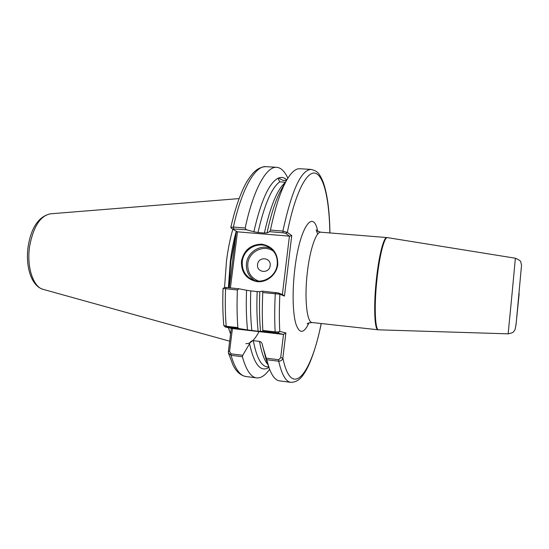 <?xml version="1.0" encoding="UTF-8"?>
<svg xmlns="http://www.w3.org/2000/svg" width="549" height="549" viewBox="0 0 549 549"><rect width="100%" height="100%" fill="white"/><g stroke="black" fill="none" stroke-linecap="round" stroke-linejoin="round"><path stroke-width="0.82" d="M285.501 182.268L279.77 181.801L277.972 178.281L278.549 178.027L282.913 180.347L286.441 180.504M277.753 264.563C276.607 274.672 266.889 282.694 257.172 281.651C246.391 279.359 241.148 272.544 241.436 261.2C243.969 250.097 250.756 244.422 261.798 244.175C272.62 246.302 277.938 253.103 277.753 264.563M242.335 261.365C241.732 269.827 245.08 275.934 252.368 279.681C262.566 284.588 276.161 276.401 277.224 264.597C277.815 257.165 275.152 251.449 269.243 247.434C258.984 240.572 243.475 248.683 242.335 261.365M270.163 265.675C269.435 274.068 256.225 272.791 257.577 264.501C258.284 256.163 271.474 257.351 270.163 265.675M232.824 229.276C230.093 238.801 227.986 249.328 226.497 260.864L224.548 287.539M267.967 364.646C264.385 360.645 261.571 352.89 259.519 341.382L253.295 340.648C256.507 357.282 261.07 366.005 266.999 366.807L268.784 367.034M259.519 341.382C261.139 341.828 262.079 342.94 262.347 344.71L265.97 358.909L268.564 366.368M279.77 181.801C271.638 187.724 264.392 204.626 258.009 232.508L253.851 231.747C260.953 200.927 268.996 183.105 277.972 178.281M286.29 180.909L282.33 187.737C276.538 197.345 271.446 212.374 267.054 232.838L264.385 233.037C270.547 205.601 277.547 188.746 285.377 182.481M223.066 288.424L224.713 287.429L226.202 287.477L225.577 288.774C225.035 302.252 225.241 314.749 226.195 326.264L237.847 327.602C236.976 316.052 236.825 303.508 237.401 289.982L223.066 288.424C222.544 301.71 222.784 314.028 223.772 325.379L226.195 326.264L226.545 327.135L225.371 327.046L232.433 328.549L229.564 351.442L230.978 353.831L242.747 355.278L242.37 356.713L231.019 355.306L228.439 353.014L228.405 351.298L231.294 328.309M269.6 369.285C265.242 375.441 260.912 378.309 256.589 377.897C250.879 377.17 246.137 370.108 242.37 356.713M229.242 287.786L236.379 231.349M237.847 327.602L238.602 328.515L247.524 329.901C246.302 318.104 245.986 304.887 246.57 290.263L239 288.781L237.401 289.982M268.928 367.446C260.672 372.572 254.214 364.68 249.555 343.763L242.747 355.278M251.847 330.505L258.126 331.225C256.898 319.525 256.575 306.301 257.165 291.56L250.769 290.908C250.207 305.621 250.564 318.818 251.847 330.505L247.524 329.901M260.542 331.397L262.717 331.287L262.847 330.464C262.154 318.839 262.134 306.205 262.779 292.569L262.347 291.155L259.821 291.615C259.197 306.301 259.437 319.559 260.542 331.397L258.126 331.225M262.847 330.464L275.145 331.871C277.561 332.049 279.105 331.912 279.764 331.445L285.871 332.927L282.879 357.975C282.433 360.027 281.04 361.105 278.7 361.208C281.802 374.679 285.83 381.72 290.792 382.344L279.523 380.876C275.68 380.402 272.297 376.333 269.367 368.667L262.415 345.294M267.054 232.838L269.648 231.685L270.451 230.072L282.872 231.088L287.333 232.419L291.739 235.569L284.457 296.083L279.873 294.195L262.779 292.569M266.292 358.181L278.686 359.712L278.7 361.208L266.725 359.725M246.57 290.263L250.769 290.908M249.555 343.763C250.159 341.807 251.408 340.771 253.295 340.648M257.165 291.56L259.814 291.636M232.152 228.858L230.806 227.471L233.407 227.046L245.183 228.007C253.432 189.165 266.553 166.121 276.717 167.315C281.033 167.726 284.753 171.37 287.854 178.233M278.549 178.027C281.555 176.853 284.32 177.485 286.846 179.914M245.183 228.007L246.398 229.777L253.851 231.747M258.009 232.508L264.385 233.037M270.451 230.072C275.365 206.596 281.054 189.501 287.511 178.796C291.842 171.823 295.938 168.468 299.802 168.728L311.139 169.428C301.168 169.73 291.745 190.283 282.872 231.088L283.051 232.79L269.648 231.685M228.418 327.698L230.573 334.073M282.378 294.58L289.419 236.152L237.484 231.836L230.402 287.909M262.347 291.155L278.521 292.981L282.769 294.744L284.457 296.083M226.202 287.477L239 288.781M289.419 236.152L285.734 233.352L283.051 232.79M246.398 229.777L232.186 228.899L237.484 231.836M238.602 328.515L226.545 327.135M278.686 359.712L280.697 357.708L283.49 334.416L232.433 328.549M285.871 332.927L283.49 334.416L277.773 333.078L262.717 331.287M278.521 292.981L279.873 294.195C279.208 307.639 279.173 320.053 279.777 331.438L277.773 333.078M329.853 232.941C329.386 201.037 324.198 176.263 315.558 173.278C306.966 170.3 295.197 192.706 287.333 232.419L285.734 233.352M291.739 235.569L289.817 236.235M228.405 351.298L229.564 351.442M321.192 323.526C311.276 374.123 291.498 400.331 282.879 357.975L280.697 357.708M254.612 280.477C248.58 276.504 245.87 270.801 246.487 263.355C247.565 251.888 260.7 243.831 270.815 248.532M273.642 251.373C264.268 244.017 248.862 251.38 247.805 263.595C247.304 272.139 250.893 277.972 258.572 281.081M43.213 289.378C31.08 286.07 25.227 265.956 28.198 246.069C31.423 227.156 38.835 216.409 50.439 213.815C40.345 215.805 33.42 226.538 29.673 246.021C26.373 266.594 33.187 287.209 43.213 289.378L229.674 341.197M312.209 322.538L378.083 329.791C374.425 330.272 373.457 305.079 376.511 278.274C379.03 254.921 383.833 236.777 386.894 237.566L320.842 232.206C316.265 231.314 310.027 248.944 307.413 271.776C304.187 297.97 306.816 322.805 312.209 322.538C308.909 322.826 307.227 323.313 307.179 323.992L307.399 323.766M308.977 322.901C303.81 333.826 299.431 334.115 295.842 323.766C292.706 313.074 292.185 291.032 294.765 269.47C299.521 227.629 313.211 208.14 317.734 231.239M512.21 292.15L515.374 258.222C522.497 261.523 520.116 261.207 521.55 265.037L516.149 323.649L515.086 329.572L513.665 331.665C513.425 332.385 511.586 333.113 508.148 333.84L512.21 292.15M386.894 237.566L387.498 237.635C384.451 236.605 379.613 254.805 377.074 278.329C374.006 305.313 374.994 330.601 378.686 329.832L508.148 333.84M236.214 231.253C233.689 240.387 231.726 250.413 230.326 261.331L228.384 287.703M236.049 233.929L230.875 261.386L228.933 287.758M245.842 343.64C250.317 343.935 254.709 339.92 259.032 331.61M519.176 293.571L515.916 325.632M286.633 180.292L282.913 180.347M230.978 353.831L231.019 355.306C234.993 368.681 239.947 375.749 245.89 376.504C240.606 375.502 236.331 371.735 233.051 365.188L228.439 353.014M275.426 332.742L275.145 331.871C274.534 320.211 274.575 307.536 275.262 293.845L275.811 292.528M276.717 167.315L265.942 166.656C255.367 165.441 241.821 188.369 233.407 227.046L233.654 228.727M252.718 279.832L252.368 279.681M515.374 258.222L387.498 237.635M50.439 213.815L239.131 198.594M256.589 377.897L245.89 376.504M290.792 382.344C295.177 382.303 298.91 380.361 301.991 376.504C304.798 372.943 307.433 368.276 309.904 362.505C314.268 352.005 318.056 339.021 321.275 323.533M265.942 166.656C261.461 166.752 257.282 168.79 253.405 172.763C249.411 177.348 246.192 182.316 243.749 187.655C238.774 198.059 234.457 211.331 230.806 227.471M329.928 232.948C329.633 211.344 327.424 194.504 323.306 182.412C318.914 171.933 316.903 171.027 311.139 169.428M378.083 329.791L378.686 329.832M320.842 232.206C317.651 231.301 316.1 230.505 316.176 229.825L317.699 234.121M231.527 228.302L232.186 228.899M225.371 327.046L223.889 325.591"/></g></svg>
